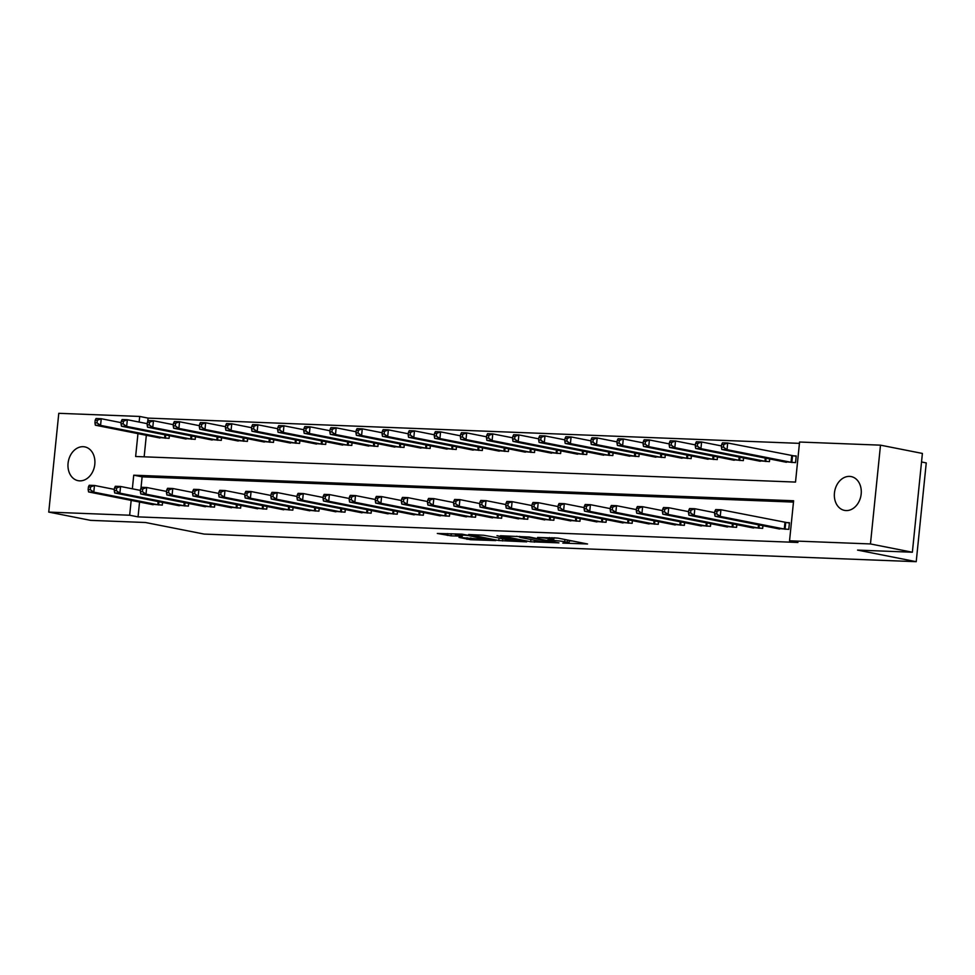 <?xml version="1.0" encoding="UTF-8"?>
<svg xmlns="http://www.w3.org/2000/svg" width="975" height="975" viewBox="0 0 975 975"><rect width="100%" height="100%" fill="white"/><g stroke="black" fill="none" stroke-linecap="round" stroke-linejoin="round"><path stroke-width="1.46" d="M562.794 543.099L587.559 543.977L557.944 538.127L537.591 537.444A8.458 0.646 -174.2 0 1 549.425 538.736L551.887 539.224A8.458 0.646 -174.2 0 1 553.739 539.833A8.458 0.646 -174.2 0 1 550.595 540.016L547.487 540.077L552.898 540.467A8.458 0.646 -174.2 0 1 564.72 541.759L567.194 542.246A8.458 0.646 -174.2 0 1 569.034 542.843A8.458 0.646 -174.2 0 1 565.89 543.038L562.794 543.099M83.167 446.696A17.221 13.309 101.2 0 1 84.776 446.879A17.221 13.309 101.2 0 1 94.673 465.331A17.221 13.309 101.2 0 1 79.694 480.858A17.221 13.309 101.2 0 1 78.097 480.675A17.221 13.309 101.2 0 1 68.201 462.223A17.221 13.309 101.2 0 1 83.167 446.696M849.542 476.397A17.221 13.309 101.2 0 1 851.151 476.58A17.221 13.309 101.2 0 1 861.047 495.032A17.221 13.309 101.2 0 1 846.068 510.571A17.221 13.309 101.2 0 1 844.472 510.376A17.221 13.309 101.2 0 1 834.576 491.924A17.221 13.309 101.2 0 1 849.542 476.397M459.03 537.42L470.633 539.711L495.8 540.589L461.906 534.142L437.324 533.459L451.047 535.836L462.382 536.189L455.288 534.507L467.793 535.433L488.841 539.797L459.03 537.42M137.963 433.607L135.635 456.495L795.515 482.077L799.573 442.028L880.498 445.161L922.399 453.436L912.368 552.228L857.549 550.095L916.22 561.685L204.141 534.081L145.47 522.503L90.651 520.37L48.75 512.094L58.78 413.315L139.705 416.447L139.132 422.065M912.368 552.228L870.456 543.94L789.543 540.808L793.613 500.76L133.733 475.191L132.356 488.804M139.559 502.015L138.048 516.884L797.928 542.466L789.543 540.808M138.048 516.884L129.663 515.227L48.75 512.094M530.68 541.771L558.967 542.868L529.352 537.018L500.492 535.738L530.68 541.771L530.912 539.528M526.695 541.881L498.81 540.54L468.622 534.507L483.649 535.251L499.346 538.029L507.195 538.237L496.982 535.689L526.719 541.564M793.479 502.088L142.118 476.836L140.961 488.268M776.295 528.328L788.775 529.376L789.445 522.697L786.057 522.576M762.938 525.683L762.669 528.365L750.202 527.317M736.844 524.672L736.564 527.353L724.096 526.305M710.738 523.66L710.458 526.342L697.99 525.293M684.633 522.649L684.365 525.33L671.885 524.282M658.527 521.637L658.259 524.318L645.791 523.27M632.422 520.626L632.153 523.307L619.686 522.259M606.328 519.614L606.048 522.295L593.58 521.235M580.222 518.602L579.954 521.284L567.474 520.223M554.117 517.591L553.849 520.272L541.381 519.212M528.011 516.579L527.743 519.261L515.275 518.2M501.918 515.568L501.638 518.249L489.17 517.189M475.812 514.556L475.544 517.237L463.064 516.177M449.707 513.545L449.438 516.226L436.971 515.166M423.601 512.533L423.333 515.214L410.865 514.154M397.508 511.522L397.227 514.203L384.759 513.143M371.402 510.51L371.134 513.191L358.654 512.131M345.296 509.498L345.028 512.18L332.56 511.119M319.191 508.487L318.923 511.168L306.455 510.108M293.097 507.475L292.817 510.157L280.349 509.096M266.992 506.464L266.723 509.145L254.243 508.085M240.886 505.452L240.618 508.133L228.15 507.073M214.78 504.441L214.512 507.122L202.044 506.062M188.687 503.429L188.407 506.11L175.939 505.05M162.581 502.418L162.313 505.099L149.833 504.038M799.439 443.357L148.078 418.104L147.737 421.529M146.335 435.264L144.154 456.824M783.083 461.577L795.551 462.638L796.234 455.959L792.833 455.825M769.726 458.945L769.446 461.626L756.978 460.566M743.62 457.933L743.34 460.614L730.872 459.554M717.515 456.922L717.247 459.603L704.767 458.543M691.409 455.91L691.141 458.591L678.673 457.531M665.316 454.898L665.035 457.58L652.568 456.519M639.21 453.887L638.93 456.568L626.462 455.508M613.104 452.875L612.836 455.557L600.356 454.496M586.999 451.864L586.731 454.545L574.263 453.485M560.893 450.852L560.625 453.533L548.157 452.473M534.8 449.841L534.519 452.522L522.052 451.462M508.694 448.829L508.426 451.51L495.946 450.45M482.588 447.817L482.32 450.499L469.852 449.438M456.483 446.806L456.215 449.487L443.747 448.427M430.389 445.782L430.109 448.476L417.641 447.415M404.284 444.771L404.016 447.452L391.536 446.404M378.178 443.759L377.91 446.44L365.442 445.392M352.072 442.747L351.804 445.429L339.337 444.381M325.979 441.736L325.699 444.417L313.231 443.369M299.873 440.724L299.605 443.406L287.125 442.357M273.768 439.713L273.5 442.394L261.032 441.346M247.662 438.701L247.394 441.383L234.926 440.334M221.569 437.69L221.288 440.371L208.821 439.323M195.463 436.678L195.195 439.359L182.715 438.311M169.358 435.667L169.089 438.348L156.622 437.3M916.22 561.685L926.25 462.906L921.533 461.967M880.498 445.161L870.456 543.94M148.078 418.104L139.705 416.447M131.174 500.358L129.663 515.227M142.118 476.836L133.733 475.191M558.029 538.151A8.458 0.646 -174.2 0 0 553.946 537.834M569.242 540.845L572.325 540.967M516.579 536.262L519.614 536.859M554.007 542.575L528.292 537.262L522.734 536.872A8.458 0.646 -174.2 0 0 519.59 537.054A8.458 0.646 -174.2 0 0 521.442 537.652L539.212 541.162A8.458 0.646 -174.2 0 0 551.033 542.453L554.007 542.575M500.358 538.066L508.121 540.089L520.638 541.015L512.216 539.151L500.675 538.541M721.671 444.429L721.402 447.098L723.487 447.184L723.755 444.515L721.671 444.429L722.487 442.796L727.703 443.003L727.033 449.682L721.805 449.475L786.423 462.284M796.197 456.312L727.703 443.003L723.755 444.515M792.151 462.503L727.033 449.682L723.487 447.184M721.805 449.475L721.402 447.098M714.894 511.18L714.614 513.849L716.71 513.935L716.978 511.253L714.894 511.18L715.711 509.547L720.927 509.742L720.245 516.421L785.375 529.242M716.71 513.935L720.245 516.421L715.028 516.226L779.634 529.023M716.978 511.253L720.927 509.742L789.409 523.063M714.614 513.849L715.028 516.226M695.565 443.418L695.297 446.087L697.381 446.172L697.649 443.503L695.565 443.418L696.382 441.785L701.598 441.992L700.928 448.671L695.699 448.463L760.317 461.273M721.512 445.928L701.598 441.992L697.649 443.503M766.045 461.492L700.928 448.671L697.381 446.172M695.699 448.463L695.297 446.087M669.459 442.406L669.191 445.075L671.275 445.161L671.556 442.492L669.459 442.406L670.276 440.773L675.504 440.98L674.822 447.659L669.606 447.452L734.212 460.261M695.419 444.917L675.504 440.98L671.556 442.492M739.952 460.48L674.822 447.659L671.275 445.161M669.606 447.452L669.191 445.075M643.366 441.395L643.086 444.064L645.182 444.149L645.45 441.48L643.366 441.395L644.182 439.762L649.399 439.969L648.716 446.648L643.5 446.44L708.106 459.249M669.313 443.905L649.399 439.969L645.45 441.48M713.846 459.469L648.716 446.648L645.182 444.149M643.5 446.44L643.086 444.064M688.789 510.169L688.521 512.838L690.605 512.923L690.873 510.242L688.789 510.169L689.605 508.536L694.822 508.731L694.151 515.409L759.269 528.231M690.605 512.923L694.151 515.409L688.923 515.214L753.541 528.011M690.873 510.242L694.822 508.731L714.736 512.667M688.521 512.838L688.923 515.214M662.683 509.157L662.415 511.826L664.499 511.912L664.767 509.23L662.683 509.157L663.5 507.524L668.716 507.719L668.046 514.398L733.163 527.219M664.499 511.912L668.046 514.398L662.817 514.191L727.435 527M664.767 509.23L668.716 507.719L688.63 511.656M662.415 511.826L662.817 514.191M636.578 508.146L636.309 510.815L638.393 510.888L638.674 508.219L636.578 508.146L637.394 506.513L642.622 506.707L641.94 513.386L707.07 526.207M638.393 510.888L641.94 513.386L636.724 513.179L701.33 525.988M638.674 508.219L642.622 506.707L662.537 510.644M636.309 510.815L636.724 513.179M617.26 440.383L616.992 443.052L619.076 443.138L619.344 440.468L617.26 440.383L618.077 438.75L623.293 438.957L622.623 445.636L617.394 445.429L682.013 458.238M643.207 442.894L623.293 438.957L619.344 440.468M687.741 458.457L622.623 445.636L619.076 443.138M617.394 445.429L616.992 443.052M610.484 507.134L610.204 509.803L612.3 509.876L612.568 507.207L610.484 507.134L611.301 505.501L616.517 505.696L615.834 512.375L680.964 525.196M612.3 509.876L615.834 512.375L610.618 512.168L675.224 524.977M612.568 507.207L616.517 505.696L636.431 509.633M610.204 509.803L610.618 512.168M591.155 439.372L590.887 442.041L592.971 442.126L593.239 439.457L591.155 439.372L591.971 437.738L597.188 437.946L596.517 444.624L591.289 444.417L655.907 457.226M617.102 441.882L597.188 437.946L593.239 439.457M661.635 457.446L596.517 444.624L592.971 442.126M591.289 444.417L590.887 442.041M565.049 438.36L564.781 441.029L566.865 441.114L567.145 438.445L565.049 438.36L565.866 436.727L571.094 436.934L570.412 443.613L565.195 443.406L629.801 456.215M591.008 440.871L571.094 436.934L567.145 438.445M635.542 456.434L570.412 443.613L566.865 441.114M565.195 443.406L564.781 441.029M538.956 437.348L538.675 440.018L540.772 440.103L541.04 437.434L538.956 437.348L539.772 435.715L544.988 435.923L544.306 442.601L539.09 442.394L603.696 455.203M564.903 439.859L544.988 435.923L541.04 437.434M609.436 455.423L544.306 442.601L540.772 440.103M539.09 442.394L538.675 440.018M512.85 436.337L512.582 439.006L514.666 439.091L514.934 436.422L512.85 436.337L513.667 434.704L518.883 434.911L518.212 441.59L512.984 441.383L577.602 454.192M538.797 438.847L518.883 434.911L514.934 436.422M583.33 454.411L518.212 441.59L514.666 439.091M512.984 441.383L512.582 439.006M486.744 435.325L486.476 437.994L488.56 438.08L488.828 435.411L486.744 435.325L487.561 433.692L492.777 433.899L492.107 440.578L486.878 440.371L551.497 453.18M512.692 437.836L492.777 433.899L488.828 435.411M557.225 453.399L492.107 440.578L488.56 438.08M486.878 440.371L486.476 437.994M584.378 506.122L584.11 508.792L586.194 508.865L586.462 506.196L584.378 506.122L585.195 504.489L590.411 504.684L589.741 511.363L654.859 524.184M586.194 508.865L589.741 511.363L584.513 511.156L649.131 523.965M586.462 506.196L590.411 504.684L610.326 508.621M584.11 508.792L584.513 511.156M558.273 505.111L558.005 507.78L560.089 507.853L560.357 505.184L558.273 505.111L559.089 503.478L564.306 503.673L563.635 510.352L628.753 523.173M560.089 507.853L563.635 510.352L558.407 510.144L623.025 522.953M560.357 505.184L564.306 503.673L584.22 507.609M558.005 507.78L558.407 510.144M532.167 504.099L531.899 506.768L533.983 506.842L534.263 504.173L532.167 504.099L532.984 502.466L538.212 502.661L537.53 509.34L602.66 522.161M533.983 506.842L537.53 509.34L532.313 509.133L596.919 521.942M534.263 504.173L538.212 502.661L558.127 506.598M531.899 506.768L532.313 509.133M506.074 503.088L505.793 505.757L507.89 505.83L508.158 503.161L506.074 503.088L506.89 501.455L512.107 501.65L511.424 508.328L576.554 521.15M507.89 505.83L511.424 508.328L506.208 508.121L570.814 520.93M508.158 503.161L512.107 501.65L532.021 505.586M505.793 505.757L506.208 508.121M479.968 502.076L479.7 504.745L481.784 504.818L482.052 502.149L479.968 502.076L480.785 500.443L486.001 500.638L485.331 507.317L550.448 520.138M481.784 504.818L485.331 507.317L480.102 507.11L544.72 519.919M482.052 502.149L486.001 500.638L505.915 504.575M479.7 504.745L480.102 507.11M460.639 434.314L460.371 436.983L462.455 437.068L462.735 434.399L460.639 434.314L461.455 432.681L466.684 432.888L466.001 439.567L460.785 439.359L525.391 452.168M486.598 436.824L466.684 432.888L462.735 434.399M531.131 452.388L466.001 439.567L462.455 437.068M460.785 439.359L460.371 436.983M453.862 501.065L453.594 503.734L455.678 503.807L455.947 501.138L453.862 501.065L454.679 499.432L459.895 499.627L459.225 506.305L524.343 519.127M455.678 503.807L459.225 506.305L453.997 506.098L518.615 518.907M455.947 501.138L459.895 499.627L479.81 503.563M453.594 503.734L453.997 506.098M434.545 433.302L434.265 435.971L436.361 436.057L436.629 433.388L434.545 433.302L435.362 431.669L440.578 431.876L439.896 438.555L434.679 438.348L499.285 451.157M460.492 435.813L440.578 431.876L436.629 433.388M505.026 451.376L439.896 438.555L436.361 436.057M434.679 438.348L434.265 435.971M427.757 500.053L427.489 502.722L429.573 502.795L429.853 500.126L427.757 500.053L428.573 498.42L433.802 498.615L433.119 505.294L498.249 518.115M429.573 502.795L433.119 505.294L427.903 505.087L492.509 517.896M429.853 500.126L433.802 498.615L453.716 502.552M427.489 502.722L427.903 505.087M408.44 432.291L408.172 434.96L410.256 435.045L410.524 432.376L408.44 432.291L409.256 430.658L414.472 430.865L413.802 437.543L408.574 437.336L473.192 450.133M434.387 434.801L414.472 430.865L410.524 432.376M478.92 450.365L413.802 437.543L410.256 435.045M408.574 437.336L408.172 434.96M401.663 499.042L401.383 501.711L403.479 501.784L403.747 499.115L401.663 499.042L402.48 497.408L407.696 497.603L407.014 504.282L472.144 517.103M403.479 501.784L407.014 504.282L401.798 504.075L466.403 516.884M403.747 499.115L407.696 497.603L427.611 501.54M401.383 501.711L401.798 504.075M382.334 431.279L382.066 433.948L384.15 434.033L384.418 431.364L382.334 431.279L383.151 429.646L388.367 429.853L387.697 436.532L382.468 436.325L447.086 449.122M408.281 433.79L388.367 429.853L384.418 431.364M452.814 449.353L387.697 436.532L384.15 434.033M382.468 436.325L382.066 433.948M375.558 498.03L375.29 500.699L377.374 500.772L377.642 498.103L375.558 498.03L376.374 496.397L381.591 496.592L380.908 503.271L446.038 516.092M377.374 500.772L380.908 503.271L375.692 503.063L440.31 515.872M377.642 498.103L381.591 496.592L401.505 500.528M375.29 500.699L375.692 503.063M356.228 430.268L355.96 432.937L358.044 433.022L358.325 430.353L356.228 430.268L357.045 428.634L362.273 428.842L361.591 435.52L356.375 435.313L420.981 448.11M382.188 432.778L362.273 428.842L358.325 430.353M426.721 448.342L361.591 435.52L358.044 433.022M356.375 435.313L355.96 432.937M349.452 497.018L349.184 499.688L351.268 499.761L351.536 497.092L349.452 497.018L350.269 495.385L355.485 495.58L354.815 502.259L419.933 515.08M351.268 499.761L354.815 502.259L349.586 502.052L414.204 514.861M351.536 497.092L355.485 495.58L375.399 499.517M349.184 499.688L349.586 502.052M330.135 429.256L329.855 431.925L331.951 432.01L332.219 429.341L330.135 429.256L330.952 427.623L336.168 427.83L335.485 434.509L330.269 434.302L394.875 447.098M356.082 431.767L336.168 427.83L332.219 429.341M400.615 447.33L335.485 434.509L331.951 432.01M330.269 434.302L329.855 431.925M323.347 496.007L323.078 498.676L325.163 498.749L325.443 496.08L323.347 496.007L324.163 494.374L329.392 494.569L328.709 501.247L393.839 514.069M325.163 498.749L328.709 501.247L323.493 501.04L388.099 513.849M325.443 496.08L329.392 494.569L349.306 498.505M323.078 498.676L323.493 501.04M304.029 428.244L303.761 430.913L305.845 430.999L306.113 428.33L304.029 428.244L304.846 426.611L310.062 426.818L309.392 433.485L304.163 433.29L368.782 446.087M329.977 430.755L310.062 426.818L306.113 428.33M374.51 446.318L309.392 433.485L305.845 430.999M304.163 433.29L303.761 430.913M277.924 427.233L277.656 429.902L279.74 429.987L280.008 427.318L277.924 427.233L278.74 425.6L283.957 425.807L283.286 432.473L278.058 432.278L342.676 445.075M303.871 429.743L283.957 425.807L280.008 427.318M348.404 445.307L283.286 432.473L279.74 429.987M278.058 432.278L277.656 429.902M251.818 426.221L251.55 428.89L253.634 428.976L253.914 426.307L251.818 426.221L252.635 424.588L257.863 424.795L257.181 431.462L251.964 431.267L316.57 444.064M277.777 428.732L257.863 424.795L253.914 426.307M322.311 444.295L257.181 431.462L253.634 428.976M251.964 431.267L251.55 428.89M225.725 425.21L225.444 427.879L227.541 427.964L227.809 425.295L225.725 425.21L226.541 423.577L231.757 423.784L231.075 430.45L225.859 430.255L290.465 443.052M251.672 427.72L231.757 423.784L227.809 425.295M296.205 443.284L231.075 430.45L227.541 427.964M225.859 430.255L225.444 427.879M199.619 424.198L199.351 426.867L201.435 426.952L201.703 424.283L199.619 424.198L200.436 422.565L205.652 422.772L204.969 429.439L199.753 429.244L264.371 442.041M225.566 426.709L205.652 422.772L201.703 424.283M270.099 442.272L204.969 429.439L201.435 426.952M199.753 429.244L199.351 426.867M173.513 423.187L173.245 425.856L175.329 425.941L175.598 423.272L173.513 423.187L174.33 421.553L179.546 421.761L178.876 428.427L173.647 428.232L238.266 441.029M199.461 425.697L179.546 421.761L175.598 423.272M243.994 441.261L178.876 428.427L175.329 425.941M173.647 428.232L173.245 425.856M147.408 422.175L147.14 424.844L149.224 424.929L149.504 422.26L147.408 422.175L148.224 420.542L153.453 420.749L152.77 427.416L147.554 427.221L212.16 440.018M173.367 424.686L153.453 420.749L149.504 422.26M217.9 440.249L152.77 427.416L149.224 424.929M147.554 427.221L147.14 424.844M121.314 421.163L121.034 423.832L123.13 423.918L123.398 421.249L121.314 421.163L122.119 419.53L127.347 419.737L126.665 426.404L121.448 426.209L186.054 439.006M147.262 423.674L127.347 419.737L123.398 421.249M191.795 439.237L126.665 426.404L123.13 423.918M121.448 426.209L121.034 423.832M95.209 420.152L94.941 422.821L97.025 422.906L97.293 420.237L95.209 420.152L96.025 418.519L101.242 418.726L100.559 425.393L95.343 425.197L159.949 437.994M121.156 422.663L101.242 418.726L97.293 420.237M165.689 438.226L100.559 425.393L97.025 422.906M95.343 425.197L94.941 422.821M297.253 494.995L296.973 497.664L299.069 497.737L299.337 495.068L297.253 494.995L298.07 493.362L303.286 493.557L302.603 500.236L367.733 513.057M299.069 497.737L302.603 500.236L297.387 500.029L361.993 512.838M299.337 495.068L303.286 493.557L323.2 497.494M296.973 497.664L297.387 500.029M271.147 493.984L270.879 496.653L272.963 496.726L273.232 494.057L271.147 493.984L271.964 492.351L277.18 492.546L276.498 499.224L341.628 512.046M272.963 496.726L276.498 499.224L271.282 499.017L335.9 511.826M273.232 494.057L277.18 492.546L297.095 496.482M270.879 496.653L271.282 499.017M245.042 492.972L244.774 495.641L246.858 495.714L247.126 493.045L245.042 492.972L245.858 491.339L251.075 491.534L250.404 498.213L315.522 511.034M246.858 495.714L250.404 498.213L245.176 498.006L309.794 510.815M247.126 493.045L251.075 491.534L270.989 495.471M244.774 495.641L245.176 498.006M218.936 491.961L218.668 494.63L220.752 494.703L221.033 492.034L218.936 491.961L219.753 490.327L224.981 490.523L224.299 497.201L289.429 510.023M220.752 494.703L224.299 497.201L219.082 496.994L283.688 509.803M221.033 492.034L224.981 490.523L244.896 494.459M218.668 494.63L219.082 496.994M192.843 490.949L192.562 493.618L194.659 493.691L194.927 491.022L192.843 490.949L193.647 489.316L198.876 489.511L198.193 496.19L263.323 509.011M194.659 493.691L198.193 496.19L192.977 495.982L257.583 508.792M194.927 491.022L198.876 489.511L218.79 493.447M192.562 493.618L192.977 495.982M166.737 489.938L166.469 492.607L168.553 492.68L168.821 490.011L166.737 489.938L167.554 488.304L172.77 488.499L172.087 495.178L237.217 507.999M168.553 492.68L172.087 495.178L166.871 494.971L231.477 507.78M168.821 490.011L172.77 488.499L192.684 492.436M166.469 492.607L166.871 494.971M140.632 488.926L140.363 491.595L142.447 491.668L142.716 488.999L140.632 488.926L141.448 487.293L146.664 487.488L145.994 494.167L211.112 506.988M142.447 491.668L145.994 494.167L140.766 493.959L205.384 506.768M142.716 488.999L146.664 487.488L166.579 491.424M140.363 491.595L140.766 493.959M114.526 487.914L114.258 490.583L116.342 490.657L116.622 487.987L114.526 487.914L115.343 486.281L120.571 486.476L119.888 493.155L185.018 505.976M116.342 490.657L119.888 493.155L114.672 492.948L179.278 505.757M116.622 487.987L120.571 486.476L140.485 490.413M114.258 490.583L114.672 492.948M88.42 486.903L88.152 489.572L90.248 489.645L90.517 486.976L88.42 486.903L89.237 485.27L94.465 485.465L93.783 492.143L158.913 504.965M90.248 489.645L93.783 492.143L88.567 491.936L153.173 504.745M90.517 486.976L94.465 485.465L114.38 489.401M88.152 489.572L88.567 491.936M567.413 540.004L567.194 542.246M564.952 539.516L564.72 541.759M552.045 537.639L551.887 539.224M549.547 537.542L549.425 538.736M534.568 540.247L534.373 542.185M502.698 539.017L502.503 540.942M499.066 538.017L498.81 540.54M508.597 537.981L508.523 538.748M451.267 533.739L451.047 535.836M447.549 533.593L447.354 535.433M470.815 537.92L470.633 539.711M467.098 537.725L466.94 539.309M792.517 455.776L791.834 462.455M791.737 455.654L791.054 462.321M784.278 529.072L784.96 522.393M785.058 529.206L785.728 522.527M766.057 458.213L765.728 461.443M765.29 458.067L764.961 461.309M739.952 457.202L739.635 460.432M739.184 457.056L738.855 460.298M713.858 456.19L713.529 459.42M713.078 456.044L712.749 459.286M758.172 528.06L758.501 524.806M758.952 528.194L759.281 524.964M732.079 527.048L732.408 523.794M732.847 527.17L733.176 523.953M705.973 526.037L706.302 522.783M706.753 526.159L707.07 522.941M687.753 455.179L687.424 458.408M686.973 455.033L686.644 458.274M679.868 525.025L680.197 521.771M680.648 525.147L680.977 521.93M661.647 454.167L661.318 457.397M660.879 454.021L660.55 457.263M635.542 453.156L635.225 456.385M634.774 453.009L634.445 456.251M609.448 452.144L609.119 455.374M608.668 451.998L608.339 455.24M583.342 451.133L583.013 454.362M582.562 450.986L582.233 454.228M557.237 450.121L556.908 453.351M556.469 449.975L556.14 453.217M653.762 524.014L654.091 520.76M654.542 524.136L654.871 520.918M627.668 523.002L627.997 519.748M628.436 523.124L628.765 519.907M601.563 521.991L601.892 518.737M602.331 522.112L602.66 518.895M575.457 520.979L575.786 517.725M576.237 521.101L576.566 517.883M549.352 519.967L549.681 516.713M550.132 520.089L550.461 516.872M531.131 449.109L530.814 452.339M530.363 448.963L530.034 452.205M523.246 518.956L523.587 515.702M524.026 519.078L524.355 515.86M505.038 448.098L504.709 451.327M504.258 447.952L503.929 451.193M497.153 517.944L497.482 514.69M497.92 518.066L498.249 514.849M478.932 447.086L478.603 450.316M478.152 446.94L477.823 450.182M471.047 516.933L471.376 513.679M471.827 517.055L472.156 513.837M452.827 446.075L452.497 449.304M452.059 445.928L451.73 449.17M444.941 515.921L445.27 512.667M445.721 516.043L446.05 512.826M426.721 445.063L426.392 448.293M425.953 444.917L425.624 448.159M418.836 514.91L419.177 511.656M419.616 515.032L419.945 511.814M400.628 444.052L400.298 447.281M399.847 443.905L399.518 447.147M392.742 513.898L393.071 510.644M393.51 514.02L393.839 510.803M374.522 443.04L374.193 446.27M373.742 442.894L373.413 446.136M348.416 442.028L348.087 445.258M347.648 441.882L347.307 445.124M322.311 441.017L321.982 444.247M321.543 440.871L321.214 444.112M296.217 440.005L295.888 443.235M295.437 439.859L295.108 443.101M270.112 438.994L269.783 442.223M269.332 438.847L269.002 442.089M244.006 437.982L243.677 441.212M243.238 437.836L242.897 441.078M217.9 436.971L217.571 440.2M217.132 436.824L216.803 440.066M191.807 435.959L191.478 439.189M191.027 435.801L190.698 439.055M165.701 434.947L165.372 438.177M164.921 434.789L164.592 438.043M366.637 512.887L366.966 509.633M367.417 513.008L367.746 509.791M340.531 511.875L340.86 508.621M341.311 511.997L341.64 508.779M314.425 510.863L314.767 507.609M315.205 510.985L315.534 507.768M288.332 509.852L288.661 506.598M289.1 509.974L289.429 506.756M262.226 508.84L262.555 505.586M263.006 508.962L263.335 505.732M236.121 507.829L236.45 504.575M236.901 507.951L237.23 504.721M210.015 506.817L210.356 503.563M210.795 506.939L211.124 503.709M183.922 505.806L184.251 502.552M184.689 505.928L185.018 502.698M157.816 504.794L158.145 501.54M158.596 504.916L158.925 501.686M569.29 540.369L569.034 542.843M553.958 537.712L553.739 539.833M519.663 536.384L519.59 537.054M520.699 540.369L520.638 541.015M488.902 539.151L488.841 539.797M455.349 533.886L455.288 534.507"/></g></svg>

